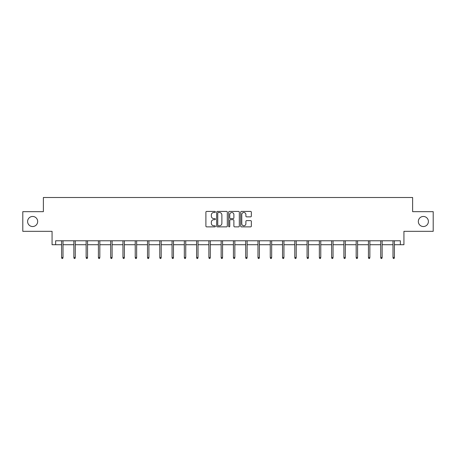 <?xml version="1.0" encoding="UTF-8"?>
<svg xmlns="http://www.w3.org/2000/svg" width="456" height="456" viewBox="0 0 456 456"><rect width="100%" height="100%" fill="white"/><g stroke="black" fill="none" stroke-linecap="round" stroke-linejoin="round"><path stroke-width="0.68" d="M418.329 221.502A5.033 5.033 0 0 0 423.367 226.535A5.033 5.033 0 0 0 428.401 221.502A5.033 5.033 0 0 0 423.367 216.463A5.033 5.033 0 0 0 418.329 221.502M27.599 221.502A5.033 5.033 0 0 0 32.633 226.535A5.033 5.033 0 0 0 37.671 221.502A5.033 5.033 0 0 0 32.633 216.463A5.033 5.033 0 0 0 27.599 221.502M215.409 211.96A0.541 0.541 0 0 0 214.873 211.419L206.665 211.419A0.769 0.769 0 0 0 205.895 212.188L205.895 226.09A0.769 0.769 0 0 0 206.665 226.866L214.873 226.866A0.541 0.541 0 0 0 215.409 226.324A0.541 0.541 0 0 0 214.873 225.783L213.807 225.783A2.474 2.474 0 0 1 211.339 223.309L211.339 222.152A2.474 2.474 0 0 1 213.807 219.684L214.873 219.684A0.541 0.541 0 0 0 215.409 219.142A0.541 0.541 0 0 0 214.873 218.601L213.807 218.601A2.474 2.474 0 0 1 211.339 216.127L211.339 214.97A2.474 2.474 0 0 1 213.807 212.496L214.873 212.496A0.541 0.541 0 0 0 215.409 211.96M55.649 244.712L55.649 240.779L400.351 240.779L400.351 244.712L403.93 244.712L403.93 231.334L433.2 231.334L433.2 211.664L412.623 211.664L412.623 197.505L43.377 197.505L43.377 211.664L22.8 211.664L22.8 231.334L52.069 231.334L52.069 244.712L61.588 244.712M250.572 216.862A0.769 0.769 0 0 0 251.341 216.093L251.341 212.188A0.769 0.769 0 0 0 250.572 211.419L241.458 211.419A0.769 0.769 0 0 0 240.682 212.188L240.682 226.09A0.769 0.769 0 0 0 241.458 226.866L250.572 226.866A0.769 0.769 0 0 0 251.341 226.09L251.341 221.382A0.769 0.769 0 0 0 250.572 220.607L246.673 220.607A0.769 0.769 0 0 0 245.898 221.382L245.898 223.714A2.063 2.063 0 0 1 243.835 225.783A2.063 2.063 0 0 1 241.765 223.714L241.765 214.565A2.063 2.063 0 0 1 243.835 212.496A2.063 2.063 0 0 1 245.898 214.565L245.898 216.093A0.769 0.769 0 0 0 246.673 216.862L250.572 216.862M227.322 212.188A0.769 0.769 0 0 0 226.552 211.419L217.438 211.419A0.769 0.769 0 0 0 216.668 212.188L216.668 226.09A0.769 0.769 0 0 0 217.438 226.866L226.552 226.866A0.769 0.769 0 0 0 227.322 226.09L227.322 212.188M229.448 211.419L238.562 211.419A0.769 0.769 0 0 1 239.332 212.188L239.332 226.09A0.769 0.769 0 0 1 238.562 226.866L234.663 226.866A0.769 0.769 0 0 1 233.888 226.09L233.888 220.453A0.769 0.769 0 0 0 233.119 219.684L230.531 219.684A0.769 0.769 0 0 0 229.756 220.453L229.756 226.324A0.541 0.541 0 0 1 229.214 226.866A0.541 0.541 0 0 1 228.678 226.324L228.678 212.188A0.769 0.769 0 0 1 229.448 211.419M63.008 244.712L73.866 244.712M75.28 244.712L86.138 244.712M87.552 244.712L98.41 244.712M99.83 244.712L110.688 244.712M112.102 244.712L122.96 244.712M124.38 244.712L135.232 244.712M136.652 244.712L147.51 244.712M148.924 244.712L159.782 244.712M161.202 244.712L172.06 244.712M173.474 244.712L184.332 244.712M185.746 244.712L196.604 244.712M198.024 244.712L208.882 244.712M210.296 244.712L221.154 244.712M222.574 244.712L233.426 244.712M234.846 244.712L245.704 244.712M247.118 244.712L257.976 244.712M259.396 244.712L270.254 244.712M271.668 244.712L282.526 244.712M283.94 244.712L294.798 244.712M296.218 244.712L307.076 244.712M308.49 244.712L319.348 244.712M320.767 244.712L331.62 244.712M333.04 244.712L343.898 244.712M345.312 244.712L356.17 244.712M357.589 244.712L368.448 244.712M369.862 244.712L380.72 244.712M382.134 244.712L392.992 244.712M394.411 244.712L400.351 244.712M218.287 212.496A0.541 0.541 0 0 0 217.746 213.037L217.746 225.241A0.541 0.541 0 0 0 218.287 225.783L219.41 225.783A2.474 2.474 0 0 0 221.878 223.309L221.878 214.97A2.474 2.474 0 0 0 219.41 212.496L218.287 212.496M233.888 214.605A2.063 2.063 0 0 0 231.825 212.536A2.063 2.063 0 0 0 229.756 214.605L229.756 217.825A0.769 0.769 0 0 0 230.531 218.601L233.119 218.601A0.769 0.769 0 0 0 233.888 217.825L233.888 214.605M61.588 257.475L61.902 258.495L62.689 258.495L63.008 257.475L61.588 257.475L61.588 240.779M63.008 257.475L63.008 240.779M73.866 257.475L74.18 258.495L74.966 258.495L75.28 257.475L73.866 257.475L73.866 240.779M75.28 257.475L75.28 240.779M86.138 257.475L86.452 258.495L87.239 258.495L87.552 257.475L86.138 257.475L86.138 240.779M87.552 257.475L87.552 240.779M98.41 257.475L98.73 258.495L99.516 258.495L99.83 257.475L98.41 257.475L98.41 240.779M99.83 257.475L99.83 240.779M110.688 257.475L111.002 258.495L111.788 258.495L112.102 257.475L110.688 257.475L110.688 240.779M112.102 257.475L112.102 240.779M122.96 257.475L123.274 258.495L124.06 258.495L124.38 257.475L122.96 257.475L122.96 240.779M124.38 257.475L124.38 240.779M135.232 257.475L135.552 258.495L136.338 258.495L136.652 257.475L135.232 257.475L135.232 240.779M136.652 257.475L136.652 240.779M147.51 257.475L147.824 258.495L148.61 258.495L148.924 257.475L147.51 257.475L147.51 240.779M148.924 257.475L148.924 240.779M159.782 257.475L160.096 258.495L160.882 258.495L161.202 257.475L159.782 257.475L159.782 240.779M161.202 257.475L161.202 240.779M172.06 257.475L172.374 258.495L173.16 258.495L173.474 257.475L172.06 257.475L172.06 240.779M173.474 257.475L173.474 240.779M184.332 257.475L184.646 258.495L185.432 258.495L185.746 257.475L184.332 257.475L184.332 240.779M185.746 257.475L185.746 240.779M196.604 257.475L196.924 258.495L197.71 258.495L198.024 257.475L196.604 257.475L196.604 240.779M198.024 257.475L198.024 240.779M208.882 257.475L209.196 258.495L209.982 258.495L210.296 257.475L208.882 257.475L208.882 240.779M210.296 257.475L210.296 240.779M221.154 257.475L221.468 258.495L222.254 258.495L222.574 257.475L221.154 257.475L221.154 240.779M222.574 257.475L222.574 240.779M233.426 257.475L233.746 258.495L234.532 258.495L234.846 257.475L233.426 257.475L233.426 240.779M234.846 257.475L234.846 240.779M245.704 257.475L246.018 258.495L246.804 258.495L247.118 257.475L245.704 257.475L245.704 240.779M247.118 257.475L247.118 240.779M257.976 257.475L258.29 258.495L259.076 258.495L259.396 257.475L257.976 257.475L257.976 240.779M259.396 257.475L259.396 240.779M270.254 257.475L270.568 258.495L271.354 258.495L271.668 257.475L270.254 257.475L270.254 240.779M271.668 257.475L271.668 240.779M282.526 257.475L282.84 258.495L283.626 258.495L283.94 257.475L282.526 257.475L282.526 240.779M283.94 257.475L283.94 240.779M294.798 257.475L295.117 258.495L295.904 258.495L296.218 257.475L294.798 257.475L294.798 240.779M296.218 257.475L296.218 240.779M307.076 257.475L307.39 258.495L308.176 258.495L308.49 257.475L307.076 257.475L307.076 240.779M308.49 257.475L308.49 240.779M319.348 257.475L319.662 258.495L320.448 258.495L320.767 257.475L319.348 257.475L319.348 240.779M320.767 257.475L320.767 240.779M331.62 257.475L331.94 258.495L332.726 258.495L333.04 257.475L331.62 257.475L331.62 240.779M333.04 257.475L333.04 240.779M343.898 257.475L344.212 258.495L344.998 258.495L345.312 257.475L343.898 257.475L343.898 240.779M345.312 257.475L345.312 240.779M356.17 257.475L356.484 258.495L357.27 258.495L357.589 257.475L356.17 257.475L356.17 240.779M357.589 257.475L357.589 240.779M368.448 257.475L368.762 258.495L369.548 258.495L369.862 257.475L368.448 257.475L368.448 240.779M369.862 257.475L369.862 240.779M380.72 257.475L381.034 258.495L381.82 258.495L382.134 257.475L380.72 257.475L380.72 240.779M382.134 257.475L382.134 240.779M392.992 257.475L393.311 258.495L394.098 258.495L394.411 257.475L392.992 257.475L392.992 240.779M394.411 257.475L394.411 240.779"/></g></svg>
